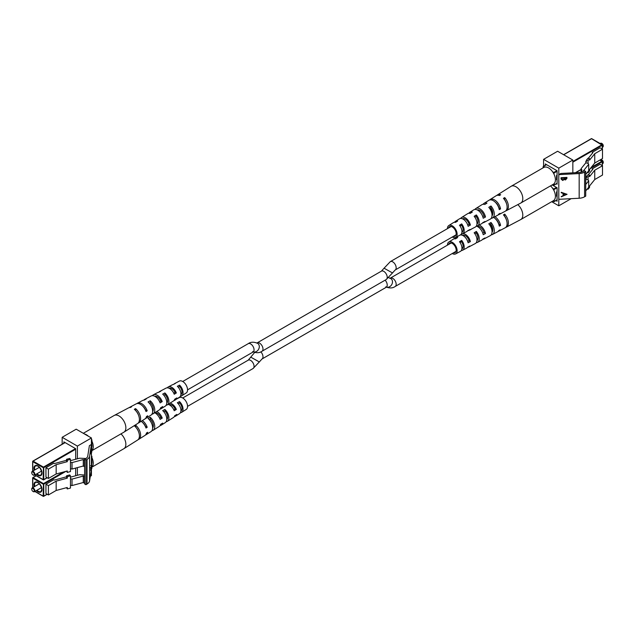 <?xml version="1.0" encoding="UTF-8"?>
<svg xmlns="http://www.w3.org/2000/svg" width="635" height="635" viewBox="0 0 635 635"><rect width="100%" height="100%" fill="white"/><g stroke="black" fill="none" stroke-linecap="round" stroke-linejoin="round"><path stroke-width="0.95" d="M491.728 229.386A4.834 2.786 -120 0 0 490.006 224.663M490.006 208.169A4.834 2.786 60 0 1 491.728 212.884M66.54 475.805L69.731 474.948L70.469 475.861L67.286 476.718L67.286 478.155L66.54 477.234L66.54 475.805L67.286 476.718M70.469 475.861L70.469 488.061L67.286 488.918L67.286 487.482L56.166 490.474L56.166 481.147L67.286 478.155M66.54 476.782L54.308 480.076L53.713 479.735L45.942 484.219L48.403 485.632L56.166 481.147M70.469 478.734L72.025 479.1L83.272 476.067L84.399 476.718L84.606 476.329M84.606 475.012L79.573 474.71L70.469 477.163M48.403 485.632L48.403 494.959L56.166 490.474M66.54 487.68L67.286 488.918M45.942 484.219L45.942 493.538L48.403 494.959M70.469 485.188L70.509 478.774M91.416 455.7L91.916 456.351L91.607 468.503M72.025 479.1L72.025 485.553L70.509 485.235M72.025 485.553L83.272 482.521L84.399 483.171L84.606 482.79M83.272 476.067L83.272 482.521M84.399 476.718L84.399 483.171M31.75 489.291A1.754 1.016 -120 0 0 32.996 491.442A1.754 1.016 -120 0 0 34.234 490.728A1.754 1.016 -120 0 0 32.996 488.577A1.754 1.016 -120 0 0 31.75 489.291L31.75 488.934A2.199 1.27 60 0 1 32.202 487.926A2.199 1.27 60 0 1 33.901 488.513A2.199 1.27 60 0 1 34.854 490.728A2.199 1.27 60 0 1 34.401 491.728A2.199 1.27 60 0 1 33.306 491.625A2.199 1.27 60 0 1 33.139 491.514M154.781 412.742A6.12 3.532 60 0 1 156.742 413.028A6.12 3.532 60 0 1 160.79 417.465L159.607 418.171M156.75 411.504A7.977 4.604 60 0 1 162.219 418.1L160.79 417.465M151.654 420.711A6.175 3.564 -120 0 0 152.336 421.894M169.14 404.765A5.763 3.326 60 0 1 171.363 404.908A5.763 3.326 60 0 1 175.093 408.908L173.776 409.702M142.772 422.696A6.501 3.754 60 0 1 145.558 426.569L145.439 426.633M91.916 461.351A7.866 4.54 60 0 1 91.916 463.32M138.581 431.856A6.683 3.858 -120 0 0 136.152 427.641M152.646 428.046A6.326 3.651 -120 0 0 150.392 419.163L149.344 419.743M166.775 419.608A5.969 3.445 -120 0 0 165.029 411.083L163.814 411.75M180.904 411.083A5.604 3.238 -120 0 0 179.657 403.011L178.284 403.773M143.796 423.72A8.35 4.818 -120 0 0 143.962 424.124M173.331 400.995L175.514 399.836A7.056 4.072 -120 0 0 174.601 400.106A7.056 4.072 -120 0 0 173.847 400.725M180.34 412.837L180.578 412.686A7.056 4.072 -120 0 0 181.658 412.329L186.206 409.464A6.85 3.953 -120 0 0 187.047 403.582A6.85 3.953 -120 0 0 182.15 397.693A6.85 3.953 -120 0 0 179.356 397.597L176.22 399.248M169.974 403.185A7.334 4.231 60 0 1 171.236 403.558A7.334 4.231 60 0 1 176.332 409.456L174.228 410.742A7.429 4.286 -120 0 0 169.053 404.725A7.429 4.286 -120 0 0 168.045 404.4M162.219 418.1L160.115 419.386A8.072 4.659 -120 0 0 154.75 412.766M142.343 420.576A8.66 5.001 60 0 1 147.201 427.292L146.002 428.03A8.715 5.032 -120 0 0 141.184 421.307M120.96 433.88A9.668 5.58 60 0 1 125.817 443.341A9.668 5.58 60 0 1 123.968 448.635A9.668 5.58 60 0 1 123.865 448.707L91.916 467.146M138.2 439.579A8.993 5.191 -120 0 0 138.843 439.277L144.915 435.451A8.715 5.032 -120 0 0 146.479 433.006L147.677 432.268A8.66 5.001 60 0 1 146.129 434.689A8.66 5.001 60 0 1 145.478 434.991M151.908 430.713A8.35 4.818 -120 0 0 153.114 430.292L159.187 426.466A8.072 4.659 -120 0 0 160.591 424.363L162.695 423.077A7.977 4.604 60 0 1 161.314 425.132A7.977 4.604 60 0 1 160.099 425.537M166.164 421.711A7.699 4.445 -120 0 0 167.386 421.307L173.458 417.489A7.429 4.286 -120 0 0 174.704 415.719L176.8 414.433A7.334 4.231 60 0 1 175.585 416.147A7.334 4.231 60 0 1 174.355 416.536M138.843 439.277A8.993 5.191 -120 0 0 140.327 432.887A8.993 5.191 -120 0 0 135.565 425.117L134.318 425.783A9.049 5.223 60 0 1 139.121 433.602A9.049 5.223 60 0 1 137.628 440.039L123.968 448.635M153.114 430.292A8.35 4.818 -120 0 0 154.511 424.458A8.35 4.818 -120 0 0 150.217 417.274L148.034 418.441A8.445 4.874 60 0 1 152.4 425.712A8.445 4.874 60 0 1 150.987 431.633L146.129 434.689M167.386 421.307A7.699 4.445 -120 0 0 164.87 409.44L162.687 410.607A7.803 4.501 60 0 1 165.259 422.648L161.314 425.132M181.658 412.329A7.056 4.072 -120 0 0 179.53 401.614L177.348 402.773A7.152 4.127 60 0 1 179.53 413.663L175.585 416.147M91.916 457.652A9.668 5.58 60 0 1 93.202 462.169A9.668 5.58 60 0 1 91.916 467.027M147.201 427.292L145.558 426.569M176.332 409.456L175.093 408.908M135.755 427.18L135.565 425.117M165.029 411.083L164.87 409.44M150.392 419.163L150.217 417.274M179.657 403.011L179.53 401.614M66.54 459.303L69.731 458.446L70.469 459.367L67.286 460.224L67.286 461.661L66.54 460.74L66.54 459.303L67.286 460.224M70.469 459.367L70.469 471.559L67.286 472.416L67.286 470.979L56.166 473.98L56.166 464.653L67.286 461.661M66.54 460.288L54.308 463.582L53.713 463.233L45.942 467.717L48.403 469.138L56.166 464.653M70.469 462.232L72.025 462.597L83.272 459.565L84.399 460.216L84.606 459.835M85.066 459.002L85.368 458.454L79.573 458.208L70.469 460.661M48.403 469.138L48.403 478.457L56.166 473.98M66.54 471.186L67.286 472.416M45.942 467.717L45.942 477.044L48.403 478.457M70.493 468.717L70.509 462.28M91.416 439.206L91.916 439.849L91.607 452.009M72.025 462.597L72.025 469.051L70.509 468.733M72.025 469.051L83.272 466.026L84.399 466.669L84.606 466.288M83.272 459.565L83.272 466.026M84.399 460.216L84.399 466.669M31.75 472.789A1.754 1.016 -120 0 0 32.996 474.94A1.754 1.016 -120 0 0 34.234 474.226A1.754 1.016 -120 0 0 32.996 472.075A1.754 1.016 -120 0 0 31.75 472.789L31.75 472.432A2.199 1.27 60 0 1 32.202 471.432A2.199 1.27 60 0 1 33.901 472.019A2.199 1.27 60 0 1 34.854 474.226A2.199 1.27 60 0 1 34.401 475.234A2.199 1.27 60 0 1 33.306 475.123A2.199 1.27 60 0 1 33.139 475.02M154.726 396.256A6.12 3.532 60 0 1 156.742 396.526A6.12 3.532 60 0 1 160.79 400.963L159.607 401.669M152.376 395.668A7.977 4.604 60 0 1 153.337 394.819A7.977 4.604 60 0 1 156.583 394.93A7.977 4.604 60 0 1 162.219 401.606L160.79 400.963M151.654 404.209A6.175 3.564 -120 0 0 152.336 405.4M169.14 388.271A5.763 3.326 60 0 1 171.363 388.406A5.763 3.326 60 0 1 175.093 392.406L173.776 393.2M142.772 406.194A6.501 3.754 60 0 1 145.558 410.067L145.439 410.139M91.916 444.857A7.866 4.54 60 0 1 91.916 446.826M138.581 415.353A6.683 3.858 -120 0 0 136.152 411.139M152.646 411.551A6.326 3.651 -120 0 0 150.392 402.661L149.344 403.241M166.775 403.106A5.969 3.445 -120 0 0 165.029 394.581L163.814 395.256M180.904 394.589A5.604 3.238 -120 0 0 179.657 386.509L178.284 387.271M153.337 394.819L157.464 392.644A7.803 4.501 60 0 1 158.679 392.327L160.861 391.16A7.699 4.445 -120 0 0 159.687 391.47A7.699 4.445 -120 0 0 158.758 392.287M83.304 433.3L114.197 415.465A9.668 5.58 60 0 1 114.308 415.409L128.588 407.876A9.049 5.223 60 0 1 130.302 407.511L131.548 406.844A8.993 5.191 -120 0 0 129.857 407.202A8.993 5.191 -120 0 0 129.262 407.614M136.882 403.598A8.66 5.001 60 0 1 137.47 403.185L142.55 400.51A8.445 4.874 60 0 1 144.026 400.169L146.209 399.002A8.35 4.818 -120 0 0 144.772 399.336A8.35 4.818 -120 0 0 143.804 400.169M143.796 407.218A8.35 4.818 -120 0 0 143.962 407.622M167.307 387.826A7.334 4.231 60 0 1 168.251 386.953L172.379 384.778A7.152 4.127 60 0 1 173.331 384.5L175.514 383.334A7.056 4.072 -120 0 0 174.601 383.603A7.056 4.072 -120 0 0 173.847 384.223M180.34 396.343L180.578 396.192A7.056 4.072 -120 0 0 181.658 395.827L186.206 392.962A6.85 3.953 -120 0 0 187.047 387.088A6.85 3.953 -120 0 0 182.15 381.19A6.85 3.953 -120 0 0 179.356 381.095L174.601 383.603M114.308 415.409A9.668 5.58 60 0 1 118.245 415.544A9.668 5.58 60 0 1 125.817 426.839A9.668 5.58 60 0 1 123.968 432.141A9.668 5.58 60 0 1 123.865 432.205L91.916 450.652M137.47 403.185A8.66 5.001 60 0 1 141.002 403.312A8.66 5.001 60 0 1 147.201 410.797L146.002 411.536A8.715 5.032 -120 0 0 139.756 403.979A8.715 5.032 -120 0 0 136.2 403.86L129.857 407.202M162.219 401.606L160.115 402.892A8.072 4.659 -120 0 0 154.408 396.105A8.072 4.659 -120 0 0 151.114 395.994L144.772 399.336M168.251 386.953A7.334 4.231 60 0 1 171.236 387.056A7.334 4.231 60 0 1 176.332 392.954L174.228 394.248A7.429 4.286 -120 0 0 169.053 388.231A7.429 4.286 -120 0 0 166.029 388.128L159.687 391.47M138.2 423.085A8.993 5.191 -120 0 0 138.843 422.775L144.915 418.957A8.715 5.032 -120 0 0 146.479 416.504L147.677 415.774A8.66 5.001 60 0 1 146.129 418.187A8.66 5.001 60 0 1 145.478 418.497M151.908 414.211A8.35 4.818 -120 0 0 153.114 413.79L159.187 409.972A8.072 4.659 -120 0 0 160.591 407.868L162.695 406.575A7.977 4.604 60 0 1 161.314 408.63A7.977 4.604 60 0 1 160.099 409.043M166.164 405.209A7.699 4.445 -120 0 0 167.386 404.812L173.458 400.987A7.429 4.286 -120 0 0 174.704 399.224L176.8 397.931A7.334 4.231 60 0 1 175.585 399.653A7.334 4.231 60 0 1 174.355 400.034M138.843 422.775A8.993 5.191 -120 0 0 140.327 416.385A8.993 5.191 -120 0 0 135.565 408.622L134.318 409.289A9.049 5.223 60 0 1 139.121 417.1A9.049 5.223 60 0 1 137.628 423.537L123.968 432.141M153.114 413.79A8.35 4.818 -120 0 0 154.511 407.956A8.35 4.818 -120 0 0 150.217 400.78L148.034 401.947A8.445 4.874 60 0 1 152.4 409.21A8.445 4.874 60 0 1 150.987 415.131L146.129 418.187M167.386 404.812A7.699 4.445 -120 0 0 164.87 392.938L162.687 394.105A7.803 4.501 60 0 1 165.259 406.146L161.314 408.63M181.658 395.827A7.056 4.072 -120 0 0 179.53 385.112L177.348 386.278A7.152 4.127 60 0 1 179.53 397.169L175.585 399.653M91.916 441.15A9.668 5.58 60 0 1 93.202 445.675A9.668 5.58 60 0 1 91.916 450.525M84.487 433.983A9.668 5.58 60 0 1 88.352 436.213M147.201 410.797L145.558 410.067M176.332 392.954L175.093 392.406M135.755 410.678L135.565 408.622M165.029 394.581L164.87 392.938M150.392 402.661L150.217 400.78M179.657 386.509L179.53 385.112M90.972 451.064L90.773 453.192L90.932 451.064M91.202 448.707L91.202 452.771L90.67 453.874L91.154 448.707M91.218 467.241L90.686 470.646L91.146 467.241M91.067 465.36L91.154 465.931M84.606 459.264L85.915 460.018L87.035 459.367A8.787 5.072 -0 0 0 89.575 456.24L91.416 444.476L89.392 445.651L87.741 456.136A6.937 4.008 180 0 1 85.741 458.613L84.606 459.264L84.606 483.941L85.915 484.695L87.035 484.045A8.787 5.072 -0 0 0 89.575 480.917L91.416 469.154L91.416 475.647L90.297 476.29M62.159 444.183L62.159 437.301L76.2 429.197L91.416 437.983L91.416 469.154M91.416 437.983L77.383 446.087L77.383 458.803M77.383 467.614L77.383 475.305M85.915 460.018L85.915 484.695M63.865 443.198L63.865 441.873L75.668 448.691L75.668 459.264M75.668 468.074L75.668 475.758M62.159 437.301L77.383 446.087M91.162 467.154L91.067 465.788L91.162 467.154M90.908 468.479L90.741 469.86L90.765 467.749M91.011 465.788L91.162 466.542M587.28 172.514L588.073 172.728L589.558 170.886L589.558 169.458L594.741 163.036L594.741 153.71L589.558 160.131L589.558 158.694L588.073 160.536L588.073 163.401L588.701 164.298L583.454 170.791L583.859 171.029M588.073 172.728L588.073 171.529M588.272 158.345L592.884 152.638L592.288 152.289L600.051 147.804L602.504 149.225L602.504 158.552L594.741 163.036M588.701 164.298L588.701 170.751L585.724 174.442M581.104 172.212L581.104 168.656L585.835 162.798L585.835 161.361L586.478 160.568M602.504 149.225L594.741 153.71M588.073 160.536L586.478 160.107L587.962 158.266L589.558 158.694M585.835 162.798L588.073 163.401M586.478 160.107L586.478 161.536L585.835 161.361M557.093 175.117L556.562 175.427L556.562 179.729L557.093 179.427M592.288 153.376L592.288 152.289M552.752 184.587L553.99 185.198L554.077 183.698M554.077 174.323L553.768 172.482L552.64 171.831M582.152 171.887L581.525 171.998L581.946 170.045L581.104 168.656M544.52 167.148L543.179 166.473L543.084 167.854M556.562 177.578L557.093 177.268M602.353 147.328L602.798 147.074A2.199 1.27 -120 0 0 603.25 146.066A2.199 1.27 -120 0 0 601.694 143.375A2.199 1.27 -120 0 0 600.599 143.272L600.154 143.526M601.861 143.486A1.754 1.016 60 0 1 602.004 143.558A1.754 1.016 60 0 1 603.25 145.709L603.25 146.066M476.274 226.171A7.803 4.501 -120 0 0 477.536 225.854L481.663 223.679A7.977 4.604 -120 0 0 482.743 222.655L484.989 221.448A8.072 4.659 60 0 1 483.886 222.512A8.072 4.659 60 0 1 482.624 222.837M496.626 203.748A6.683 3.858 60 0 1 496.475 203.311A9.049 5.223 -120 0 0 496.713 203.859M462.494 218.829A5.81 3.358 60 0 1 465.812 219.456A5.81 3.358 60 0 1 469.114 224.203L470.376 225.1A7.429 4.286 60 0 0 465.947 218.226A7.429 4.286 60 0 0 461.542 217.511L467.614 213.693A7.699 4.445 60 0 1 470.13 213.416L472.313 212.082A7.803 4.501 -120 0 0 469.741 212.352A7.803 4.501 -120 0 0 468.836 213.289M477.25 209.947A6.175 3.564 60 0 1 480.441 210.756A6.175 3.564 60 0 1 484.005 215.979L485.465 217.019A8.072 4.659 60 0 0 480.592 209.304A8.072 4.659 60 0 0 475.813 208.534L481.886 204.708A8.35 4.818 60 0 1 484.783 204.462L486.966 203.129A8.445 4.874 -120 0 0 484.013 203.367A8.445 4.874 -120 0 0 483.092 204.287M492.268 210.383A6.533 3.77 60 0 1 490.68 207.764M491.673 211.796A6.501 3.754 -120 0 0 492.76 212.725A6.501 3.754 -120 0 0 492.816 212.765M453.406 236.363A5.493 3.167 -120 0 0 455.001 236.204A5.493 3.167 -120 0 0 455.97 232.1A5.493 3.167 -120 0 0 452.739 227.235A5.493 3.167 -120 0 0 449.517 226.695A5.493 3.167 -120 0 0 448.572 227.997M495.236 202.176A6.533 3.77 60 0 1 498.888 207.748L500.547 208.931A8.715 5.032 60 0 0 495.244 200.382A8.715 5.032 60 0 0 490.085 199.549L496.157 195.723A8.993 5.191 60 0 1 499.435 195.516L500.682 194.755A9.049 5.223 -120 0 0 497.372 194.961A9.049 5.223 -120 0 0 496.8 195.421M482.783 216.654L484.005 215.979M467.733 224.965L469.114 224.203M506.524 203.724A6.715 3.881 -120 0 0 504.492 199.517L504.412 199.565M492.038 215.725A6.382 3.683 -120 0 0 490.791 207.693L489.633 208.391M476.964 224.115A6.017 3.477 -120 0 0 476.163 216.432L474.853 217.218M461.891 232.418A5.659 3.27 -120 0 0 461.923 232.402A5.659 3.27 -120 0 0 461.534 225.179L460.073 226.044M447.445 228.648A6.85 3.953 60 0 1 448.794 225.536L453.342 222.671A7.056 4.072 60 0 1 455.47 222.385L457.652 221.043A7.152 4.127 -120 0 0 455.47 221.337A7.152 4.127 -120 0 0 454.581 222.298M448.794 225.536A6.85 3.953 60 0 1 452.85 226.195A6.85 3.953 60 0 1 456.882 232.299A6.85 3.953 60 0 1 455.644 237.403A6.85 3.953 60 0 1 452.279 237.014M470.376 225.1L468.13 226.306A7.334 4.231 -120 0 0 463.764 219.551A7.334 4.231 -120 0 0 459.415 218.853L455.47 221.337M461.542 217.511A7.429 4.286 60 0 0 460.772 218.265L460.407 218.488M485.465 217.019L483.219 218.226A7.977 4.604 -120 0 0 478.417 210.63A7.977 4.604 -120 0 0 473.686 209.867L469.741 212.352M474.901 209.463A8.072 4.659 60 0 1 475.813 208.534M500.547 208.931L499.261 209.621A8.66 5.001 -120 0 0 493.998 201.136A8.66 5.001 -120 0 0 488.871 200.311L484.013 203.367M489.522 200.009A8.715 5.032 60 0 1 490.085 199.549M505.738 210.883A9.049 5.223 -120 0 0 506.412 210.63L520.692 203.097A9.668 5.58 -120 0 0 520.803 203.033A9.668 5.58 -120 0 0 522.756 199.493A9.668 5.58 -120 0 0 516.755 187.285A9.668 5.58 -120 0 0 511.135 186.293A9.668 5.58 -120 0 0 511.032 186.365L497.372 194.961M492.228 212.304A8.715 5.032 60 0 1 491.657 211.669M461.343 234.013A7.152 4.127 -120 0 0 462.621 233.728L466.749 231.545A7.334 4.231 -120 0 0 467.654 230.735L469.908 229.529A7.429 4.286 60 0 1 468.971 230.378A7.429 4.286 60 0 1 467.765 230.68M491.196 218.329A8.445 4.874 -120 0 0 492.45 217.988L497.53 215.313A8.66 5.001 -120 0 0 498.792 214.051L500.07 213.36A8.715 5.032 60 0 1 498.8 214.646A8.715 5.032 60 0 1 498.118 214.9M506.412 210.63A9.049 5.223 -120 0 0 504.698 197.604L503.452 198.366A8.993 5.191 60 0 1 505.142 211.296L498.8 214.646M492.45 217.988A8.445 4.874 -120 0 0 490.974 205.986L488.791 207.32A8.35 4.818 60 0 1 490.228 219.162L483.886 222.512M477.536 225.854A7.803 4.501 -120 0 0 476.321 214.94L474.139 216.273A7.699 4.445 60 0 1 475.313 227.028L468.971 230.378M462.621 233.728A7.152 4.127 -120 0 0 461.669 223.901L459.486 225.234A7.056 4.072 60 0 1 460.399 234.894L455.644 237.403M520.803 203.033L553.41 184.206A9.668 5.58 -120 0 0 555.371 180.665A9.668 5.58 -120 0 0 551.561 170.45A9.668 5.58 -120 0 0 543.75 167.465L511.135 186.293M476.163 216.432L476.321 214.94M490.791 207.693L490.974 205.986M461.534 225.179L461.669 223.901M504.492 199.517L504.698 197.604M587.28 189.016L588.073 189.222L589.558 187.388L589.558 185.952L594.741 179.53L594.741 170.204L589.558 176.625L589.558 175.189L588.073 177.03L588.073 179.903L588.701 180.8L585.724 184.483M588.073 189.222L588.073 188.031M588.272 174.847L592.884 169.132L592.288 168.791L600.051 164.306L602.504 165.727L602.504 175.046L594.741 179.53M588.701 180.8L588.701 187.254L585.724 190.937M585.724 179.435L586.478 177.07M602.504 165.727L594.741 170.204M588.073 177.03L586.478 176.601L587.962 174.76L589.558 175.189M585.835 179.3L588.073 179.903M586.478 176.601L586.478 178.038L585.835 177.863M557.093 191.619L556.562 191.921L556.562 196.223L557.093 195.921M592.288 169.878L592.288 168.791M552.752 201.089L553.99 201.7L554.077 200.2M554.077 190.825L553.768 188.984L552.64 188.333M556.562 194.072L557.093 193.77M602.353 163.83L602.798 163.568A2.199 1.27 -120 0 0 603.25 162.568A2.199 1.27 -120 0 0 601.694 159.877A2.199 1.27 -120 0 0 600.599 159.766L600.154 160.02M601.861 159.98A1.754 1.016 60 0 1 602.004 160.06A1.754 1.016 60 0 1 603.25 162.211L603.25 162.568M476.274 242.673A7.803 4.501 -120 0 0 477.536 242.356L481.663 240.181A7.977 4.604 -120 0 0 482.743 239.149L484.989 237.95A8.072 4.659 60 0 1 483.886 239.006A8.072 4.659 60 0 1 482.624 239.331M496.626 220.242A6.683 3.858 60 0 1 496.475 219.813A9.049 5.223 -120 0 0 496.713 220.361M462.494 235.331A5.81 3.358 60 0 1 465.812 235.958A5.81 3.358 60 0 1 469.114 240.697L470.376 241.602A7.429 4.286 60 0 0 465.947 234.72A7.429 4.286 60 0 0 462.82 233.616M477.25 226.441A6.175 3.564 60 0 1 480.441 227.251A6.175 3.564 60 0 1 484.005 232.473L485.465 233.521A8.072 4.659 60 0 0 480.592 225.798A8.072 4.659 60 0 0 479.171 224.996M492.268 226.878A6.533 3.77 60 0 1 490.68 224.258M491.673 228.29A6.501 3.754 -120 0 0 492.76 229.227A6.501 3.754 -120 0 0 492.816 229.267M453.406 252.865A5.493 3.167 -120 0 0 455.001 252.706A5.493 3.167 -120 0 0 455.97 248.602A5.493 3.167 -120 0 0 452.739 243.737A5.493 3.167 -120 0 0 449.517 243.189A5.493 3.167 -120 0 0 448.572 244.499M495.236 218.67A6.533 3.77 60 0 1 498.888 224.25L500.547 225.433A8.715 5.032 60 0 0 495.244 216.876A8.715 5.032 60 0 0 494.951 216.678M482.783 233.148L484.005 232.473M467.733 241.459L469.114 240.697M506.524 220.226A6.715 3.881 -120 0 0 504.492 216.019L504.412 216.067M492.038 232.227A6.382 3.683 -120 0 0 490.791 224.195L489.633 224.885M476.964 240.609A6.017 3.477 -120 0 0 476.163 232.934L474.853 233.712M461.891 248.92A5.659 3.27 -120 0 0 461.923 248.904A5.659 3.27 -120 0 0 461.534 241.673L460.073 242.546M472.313 228.584L470.13 229.918A7.699 4.445 60 0 0 469.932 229.87M447.445 245.15A6.85 3.953 60 0 1 448.794 242.038L453.342 239.173A7.056 4.072 60 0 1 455.47 238.879L457.652 237.546A7.152 4.127 -120 0 0 455.47 237.831A7.152 4.127 -120 0 0 454.581 238.8M448.794 242.038A6.85 3.953 60 0 1 452.85 242.689A6.85 3.953 60 0 1 456.882 248.801A6.85 3.953 60 0 1 455.644 253.905A6.85 3.953 60 0 1 452.279 253.516M470.376 241.602L468.13 242.8A7.334 4.231 -120 0 0 463.764 236.053A7.334 4.231 -120 0 0 460.105 235.053M461.542 234.013L461.542 234.013A7.429 4.286 60 0 0 460.772 234.759L460.407 234.99M485.465 233.521L483.219 234.72A7.977 4.604 -120 0 0 478.417 227.132A7.977 4.604 -120 0 0 476.536 226.155M500.547 225.433L499.261 226.123A8.66 5.001 -120 0 0 493.998 217.638A8.66 5.001 -120 0 0 493.617 217.376M492.228 228.806A8.715 5.032 60 0 1 491.657 228.171M461.343 250.515A7.152 4.127 -120 0 0 462.621 250.222L466.749 248.047A7.334 4.231 -120 0 0 467.654 247.229L469.908 246.031A7.429 4.286 60 0 1 468.971 246.872A7.429 4.286 60 0 1 467.765 247.174M491.196 234.831A8.445 4.874 -120 0 0 492.45 234.49L497.53 231.815A8.66 5.001 -120 0 0 498.792 230.553L500.07 229.862A8.715 5.032 60 0 1 498.8 231.14A8.715 5.032 60 0 1 498.118 231.402M505.738 227.386A9.049 5.223 -120 0 0 506.412 227.124L520.692 219.591A9.668 5.58 -120 0 0 520.803 219.535A9.668 5.58 -120 0 0 522.756 215.995A9.668 5.58 -120 0 0 517.803 204.621M506.412 227.124A9.049 5.223 -120 0 0 504.698 214.106L503.452 214.868A8.993 5.191 60 0 1 505.142 227.798L498.8 231.14M492.45 234.49A8.445 4.874 -120 0 0 490.974 222.48L488.791 223.814A8.35 4.818 60 0 1 490.228 235.664L483.886 239.006M477.536 242.356A7.803 4.501 -120 0 0 476.321 231.434L474.139 232.775A7.699 4.445 60 0 1 475.313 243.53L468.971 246.872M462.621 250.222A7.152 4.127 -120 0 0 461.669 240.395L459.486 241.737A7.056 4.072 60 0 1 460.399 251.397L455.644 253.905M520.803 219.535L553.41 200.708A9.668 5.58 -120 0 0 555.371 197.167A9.668 5.58 -120 0 0 550.513 185.88M476.163 232.934L476.321 231.434M490.791 224.195L490.974 222.48M461.534 241.673L461.669 240.395M504.492 216.019L504.698 214.106M563.705 195.294L565.928 194.342L563.705 193.588L563.705 195.294L563.705 193.588M563.666 193.342L565.928 194.342M563.102 193.389L561.237 192.762L561.237 192.294L567.063 194.318L561.237 196.826L563.102 195.556L563.062 193.135L561.237 192.524M566.793 194.159L561.237 196.556M561.038 177.721L566.936 177.411L566.936 178.356L565.475 179.967L564.221 179.475L562.713 180.483L561.038 179.03L561.038 177.721M585.724 171.458L585.724 196.136L584.597 196.779A8.787 5.072 180 0 1 579.176 198.247L558.8 199.311L558.8 174.633L560.832 173.466L579.001 172.514A6.937 4.008 0 0 0 583.287 171.355L584.414 170.704L585.724 171.458L584.597 172.109A8.787 5.072 180 0 1 579.176 173.569L558.8 174.633L558.8 168.14L543.584 159.353L543.584 166.235M566.896 177.419L565.475 179.967M565.436 179.713L564.221 179.475M564.182 179.221L562.713 180.483M562.673 180.229L560.999 178.776M555.95 200.573L557.093 201.231L557.093 187.777L552.156 184.928M556.411 183.801L557.093 184.19L557.093 170.744L545.29 163.925L545.29 165.251M551.696 201.7L558.8 205.803L558.8 199.311M558.8 205.803L571.167 198.668M572.841 172.839L572.841 160.036L557.617 151.249L543.584 159.353M558.8 168.14L572.841 160.036M561.602 177.871L562.713 180.046L563.769 179.205L563.832 178.006L561.602 177.871L561.658 179.086M564.404 178.014L565.46 179.53L566.333 177.879L564.404 177.721L564.452 178.61M561.602 178.491L561.634 178.975M564.404 177.721L564.428 178.491M563.832 178.006L561.642 178.125M566.333 177.879L564.444 177.975M260.81 351.853A4.834 2.786 -120 0 1 261.985 359.005L259.31 361.958L250.896 357.211L257.564 360.91M256.691 343.09L257.151 342.884A4.834 2.786 60 0 1 259.572 343.13A4.834 2.786 60 0 1 262.731 347.385A4.834 2.786 60 0 1 261.985 351.258L386.231 279.527A4.834 2.786 60 0 0 386.969 275.653A4.834 2.786 60 0 0 383.818 271.391A4.834 2.786 60 0 0 381.397 271.153L384.072 268.2L392.493 272.947L386.231 279.527M259.31 361.958L253.055 368.538A4.834 2.786 -120 0 0 253.794 364.665A4.834 2.786 -120 0 0 250.634 360.41A4.834 2.786 -120 0 0 248.222 360.164L182.721 397.986M261.985 359.005L386.231 287.274A4.834 2.786 -120 0 0 385.104 280.178M257.564 343.305A4.834 3.945 121.7 0 1 257.643 343.352L257.445 343.233C253.722 341.765 250.65 341.908 248.222 343.67A4.834 2.786 60 0 1 250.634 343.908A4.834 2.786 60 0 1 253.794 348.163A4.834 2.786 60 0 1 253.055 352.036L253.516 351.83L252.611 351.599M257.643 343.352A4.834 3.945 121.7 0 1 258.699 349.107A4.834 3.945 121.7 0 1 253.301 351.909M386.477 287.139A4.834 3.945 -58.3 0 0 391.882 284.337A4.834 3.945 -58.3 0 0 390.819 278.582A4.834 3.945 -58.3 0 0 390.739 278.535M385.937 286.925C389.66 288.393 392.74 288.25 395.168 286.488A4.834 2.786 -120 0 0 395.907 282.615A4.834 2.786 -120 0 0 392.748 278.36A4.834 2.786 -120 0 0 390.334 278.122L451.183 242.991M384.072 268.2L390.334 261.62A4.834 2.786 60 0 1 392.748 261.858A4.834 2.786 60 0 1 395.907 266.121A4.834 2.786 60 0 1 395.168 269.994L456.009 234.863M91.916 456.351L91.416 456.636M65.937 471.345L43.767 484.148L43.767 496.125L47.093 494.205M91.416 468.614L91.916 468.328M34.973 491.403L43.148 496.125L43.458 483.608L63.611 471.972M34.846 491.474L43.243 496.324L43.767 496.125L43.243 496.324A0.437 0.437 0 0 0 43.68 496.324L47.22 494.276M36.251 475.79L33.084 477.615L43.458 483.608L43.148 484.148L32.774 478.155L32.774 487.601M33.084 477.615L32.774 478.155L33.084 477.615M34.226 486.759A5.707 3.294 60 0 1 33.925 484.807A5.707 3.294 60 0 1 37.965 482.473A5.707 3.294 60 0 1 41.997 489.474A5.707 3.294 60 0 1 36.425 490.561M38.124 482.568A5.27 3.04 -120 0 0 35.639 482.394A5.27 3.04 -120 0 0 34.544 484.807A5.27 3.04 -120 0 0 34.782 486.442M36.973 490.244A5.27 3.04 -120 0 0 40.91 491.522A5.27 3.04 -120 0 0 41.989 489.466M91.916 439.849L91.416 440.134M75.668 449.231L43.767 467.646L43.767 479.623L47.093 477.703M91.416 452.112L91.916 451.826M34.973 474.901L43.148 479.623L43.458 467.106L75.517 448.604M34.846 474.98L43.243 479.83L43.767 479.623L43.243 479.83A0.437 0.437 0 0 0 43.68 479.83L47.22 477.782M65.143 442.611L33.084 461.121L43.458 467.106L43.148 467.646L32.774 461.653L32.774 471.099M33.084 461.121L32.774 461.653L33.084 461.121M34.226 470.257A5.707 3.294 60 0 1 33.925 468.312A5.707 3.294 60 0 1 37.965 465.979A5.707 3.294 60 0 1 41.997 472.972A5.707 3.294 60 0 1 36.425 474.067M38.124 466.074A5.27 3.04 -120 0 0 35.639 465.899A5.27 3.04 -120 0 0 34.544 468.312A5.27 3.04 -120 0 0 34.782 469.94M36.973 473.75A5.27 3.04 -120 0 0 40.91 475.028A5.27 3.04 -120 0 0 41.989 472.964M89.575 456.24L89.575 480.917M87.035 459.367L87.035 484.045M554.077 184.999L557.093 183.261M575.381 172.704L581.104 169.402M602.226 149.066L602.226 145.225L572.841 162.187M557.093 171.283L554.077 173.022M602.353 149.138L602.353 145.042A0.437 0.437 0 0 0 602.131 144.669L602.226 145.225L591.542 138.7L563.705 154.765M553.768 172.482L556.935 170.656M572.841 161.473L602.131 144.669L591.756 138.676L591.233 138.875M546.56 164.663L543.393 166.497M591.852 138.875L591.756 138.676A0.437 0.437 0 0 0 591.32 138.676L563.578 154.694M554.077 201.501L557.093 199.763M602.226 165.56L602.226 161.727L590.185 168.672M557.093 187.777L554.077 189.524M602.353 165.632L602.353 161.544A0.437 0.437 0 0 0 602.131 161.163L602.226 161.727L599.932 160.036M553.768 188.984L556.474 187.42M591.272 167.33L602.131 161.163L600.059 159.964M579.176 198.247L579.176 173.569M584.597 196.779L584.597 172.109M254.651 352.473L248.222 360.164M257.151 342.884L381.397 271.153M252.762 351.695C256.484 353.163 259.556 353.012 261.985 351.258M170.99 404.757L170.069 405.289M156.702 413.004L155.885 413.48M390.819 278.582L388.739 277.685M386.231 287.274L386.691 287.068L385.794 286.837M248.222 343.67L182.721 381.484M170.99 388.263L170.069 388.787M156.702 396.51L155.885 396.978M253.055 368.538L187.555 406.352M181.888 409.623L180.927 410.178M167.616 417.862L166.751 418.362M389.874 278.328L390.334 278.122M253.055 352.036L187.555 389.85M181.888 393.128L180.927 393.676M167.616 401.368L166.751 401.86M463.502 235.871L464.534 235.275M478.52 227.203L479.441 226.671M392.493 272.947L395.168 269.994M395.168 286.488L456.009 251.357M461.939 247.936L463.018 247.317M476.964 239.26L477.933 238.704M390.334 261.62L451.183 226.489M463.502 219.377L464.534 218.781M478.52 210.709L479.441 210.177M461.939 231.442L463.018 230.815M476.964 222.766L477.933 222.202M91.821 468.527L91.416 468.765M36.124 475.718L32.869 477.591A0.437 0.437 0 0 0 32.647 477.972L32.647 487.672M35.639 482.394C38.41 481.878 40.489 484.18 41.87 489.291L40.91 491.522M34.401 491.728L41.616 487.569M32.202 487.926L39.418 483.759M91.821 452.033L91.416 452.263M65.016 442.539L32.869 461.097A0.437 0.437 0 0 0 32.647 461.478L32.647 471.17M35.639 465.899C38.41 465.384 40.489 467.678 41.87 472.789L40.91 475.028M34.401 475.234L41.616 471.067M32.202 471.432L39.418 467.265M90.868 467.582L90.424 467.558M91.115 465.622L90.678 465.598M553.99 185.198L557.093 183.412M575.659 172.688L581.104 169.545M543.179 166.473L546.433 164.592M553.99 201.7L557.093 199.906M455.47 237.831L458.78 235.752"/></g></svg>
